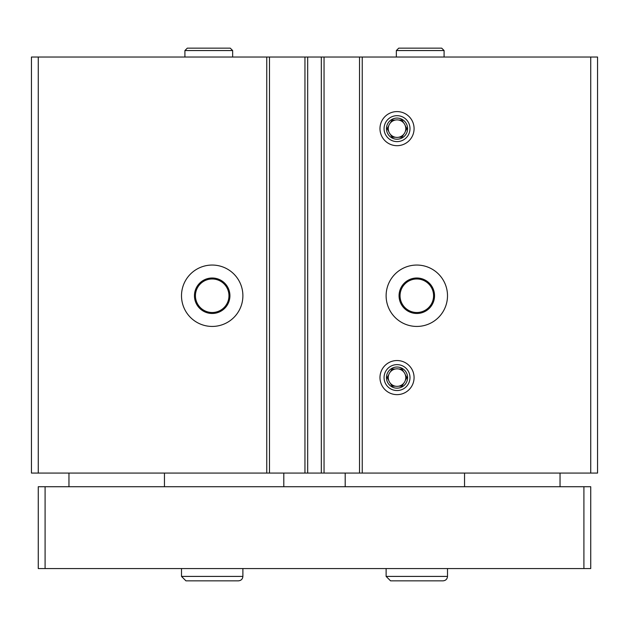 <?xml version="1.0" encoding="UTF-8"?>
<svg xmlns="http://www.w3.org/2000/svg" width="629" height="629" viewBox="0 0 629 629"><rect width="100%" height="100%" fill="white"/><g stroke="black" fill="none" stroke-linecap="round" stroke-linejoin="round"><path stroke-width="0.94" d="M242.888 295.74A30.695 30.695 0 0 1 196.846 322.323A30.695 30.695 0 0 1 196.846 269.165A30.695 30.695 0 0 1 242.888 295.74M590.733 57.027L590.733 473.079L597.55 473.079L597.55 57.027L38.267 57.027L38.267 473.079L31.45 473.079L31.45 57.027L38.267 57.027M590.733 473.079L38.267 473.079M447.502 295.74A30.695 30.695 0 0 1 401.459 322.323A30.695 30.695 0 0 1 401.459 269.165A30.695 30.695 0 0 1 447.502 295.74M379.979 128.638A17.054 17.054 0 0 0 405.556 143.412A17.054 17.054 0 0 0 405.556 113.873A17.054 17.054 0 0 0 379.979 128.638M379.979 377.589A17.054 17.054 0 0 0 405.556 392.354A17.054 17.054 0 0 0 405.556 362.823A17.054 17.054 0 0 0 379.979 377.589M359.513 57.027L359.513 473.079M324.045 57.027L324.045 473.079M304.955 57.027L304.955 473.079M269.487 57.027L269.487 473.079M434.537 295.74A17.73 17.73 0 0 1 407.938 311.103A17.73 17.73 0 0 1 407.938 280.385A17.73 17.73 0 0 1 434.537 295.74M433.578 295.74A16.771 16.771 0 0 1 408.425 310.262A16.771 16.771 0 0 1 408.425 281.226A16.771 16.771 0 0 1 433.578 295.74M229.923 295.74A17.73 17.73 0 0 1 203.324 311.103A17.73 17.73 0 0 1 203.324 280.385A17.73 17.73 0 0 1 229.923 295.74M228.964 295.74A16.771 16.771 0 0 1 203.812 310.262A16.771 16.771 0 0 1 203.812 281.226A16.771 16.771 0 0 1 228.964 295.74M583.909 568.561L583.909 486.72L590.733 486.72L590.733 568.561L38.267 568.561L38.267 486.72L45.091 486.72L45.091 568.561M583.909 486.72L45.091 486.72M283.805 473.079L283.805 486.72M345.195 473.079L345.195 486.72M164.452 473.079L164.452 486.72M560.038 473.079L560.038 486.72M386.12 568.561L386.12 576.408L390.546 580.842L443.068 580.842C445.757 580.575 447.235 579.097 447.502 576.408L386.12 576.408L386.12 568.561M181.506 568.561L181.506 576.408L185.932 580.842L238.454 580.842C241.143 580.575 242.621 579.097 242.888 576.408L181.506 576.408L181.506 568.561M409.99 377.589A12.957 12.957 0 0 1 390.546 388.808A12.957 12.957 0 0 1 390.546 366.369A12.957 12.957 0 0 1 409.99 377.589M407.6 377.589A10.575 10.575 0 0 1 391.741 386.749A10.575 10.575 0 0 1 391.741 368.437A10.575 10.575 0 0 1 407.6 377.589M403.614 371.802A8.767 8.767 0 0 1 405.328 374.782L406.947 377.589L405.328 374.782A8.767 8.767 0 0 1 403.614 383.376L401.986 386.182L403.614 383.376A8.767 8.767 0 0 1 395.311 386.182L392.064 386.182L395.311 386.182A8.767 8.767 0 0 1 388.722 380.396L387.102 377.589L388.722 380.396A8.767 8.767 0 0 1 390.444 371.802L392.064 368.995L390.444 371.802A8.767 8.767 0 0 1 398.747 368.995L401.986 368.995L398.747 368.995A8.767 8.767 0 0 1 403.614 371.802L401.986 368.995L403.614 371.802M395.311 368.995L392.064 368.995L395.311 368.995M388.722 374.782L387.102 377.589L388.722 374.782M390.444 383.376L392.064 386.182L390.444 383.376M398.747 386.182L401.986 386.182L398.747 386.182M405.328 380.396L406.947 377.589L405.328 380.396M409.99 128.638A12.957 12.957 0 0 1 390.546 139.866A12.957 12.957 0 0 1 390.546 117.419A12.957 12.957 0 0 1 409.99 128.638M407.6 128.638A10.575 10.575 0 0 1 391.741 137.798A10.575 10.575 0 0 1 391.741 119.486A10.575 10.575 0 0 1 407.6 128.638M403.614 122.852A8.767 8.767 0 0 1 405.328 125.831L406.947 128.638L405.328 125.831A8.767 8.767 0 0 1 403.614 134.425L401.986 137.232L403.614 134.425A8.767 8.767 0 0 1 395.311 137.232L392.064 137.232L395.311 137.232A8.767 8.767 0 0 1 388.722 131.445L387.102 128.638L388.722 131.445A8.767 8.767 0 0 1 390.444 122.852L392.064 120.045L390.444 122.852A8.767 8.767 0 0 1 398.747 120.045L401.986 120.045L398.747 120.045A8.767 8.767 0 0 1 403.614 122.852L401.986 120.045L403.614 122.852M395.311 120.045L392.064 120.045L395.311 120.045M388.722 125.831L387.102 128.638L388.722 125.831M390.444 134.425L392.064 137.232L390.444 134.425M398.747 137.232L401.986 137.232L398.747 137.232M405.328 131.445L406.947 128.638L405.328 131.445M184.91 57.027L184.91 50.548L187.3 48.158L230.269 48.158L232.651 50.548L184.91 50.548L184.91 57.027M396.349 57.027L396.349 50.548L398.731 48.158L441.7 48.158L444.09 50.548L396.349 50.548L396.349 57.027M266.759 57.027L266.759 473.079M307.683 57.027L307.683 473.079M321.317 57.027L321.317 473.079M362.241 57.027L362.241 473.079M68.962 473.079L68.962 486.72M464.548 473.079L464.548 486.72M447.502 568.561L447.502 576.408M242.888 568.561L242.888 576.408M232.651 57.027L232.651 50.548M187.3 48.158L230.269 48.158M444.09 57.027L444.09 50.548"/></g></svg>
